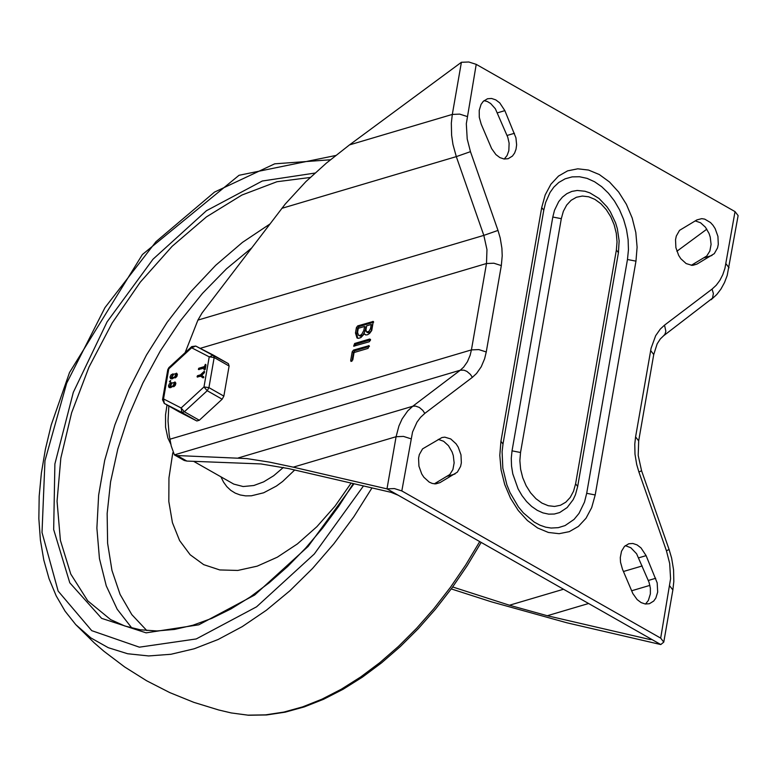 <?xml version="1.0" encoding="UTF-8"?>
<svg xmlns="http://www.w3.org/2000/svg" width="777" height="777" viewBox="0 0 777 777"><rect width="100%" height="100%" fill="white"/><g stroke="black" fill="none" stroke-linecap="round" stroke-linejoin="round"><path stroke-width="1.17" d="M439.967 482.634L435.11 483.877L432.148 483.401L429.186 482.09L423.844 477.224L421.697 473.892L418.929 466.171L418.57 458.207L419.327 454.584L422.571 448.873L441.958 437.538L444.803 437.15L450.728 438.937L456.07 443.803L458.216 447.134L460.984 454.856L461.344 462.82L460.586 466.443L457.352 472.154L439.967 482.634L435.8 483.867M625.31 545.629L630.856 547.775L636.616 553.787L649.048 582.323L650.368 588.16L650.368 593.91L648.339 600.504L645.483 604.04M622.464 569.211L620.532 562.286L620.279 557.624L621.503 551.262L624.455 546.425L628.758 543.764L632.837 543.473L637.053 544.891L641.006 547.902L646.105 555.633L657.177 582.847L657.682 592.103L655.846 598.047L653.7 601.068L649.397 603.719L645.318 604.011L641.112 602.593L637.15 599.591L632.866 593.609L622.464 569.211M481.206 124.194L479.283 117.278L479.224 110.373L481.05 104.439L483.207 101.418L487.5 98.757L491.579 98.465L495.794 99.893L499.757 102.894L504.856 110.635L515.938 137.85L516.627 144.862L516.025 149.233L514.607 153.04L512.451 156.06L508.158 158.712L504.079 159.013L499.864 157.585L495.901 154.584L491.618 148.592L481.206 124.194M484.052 100.631L487.412 101.564L490.666 103.535L495.367 108.78L507.799 137.335L509.12 143.162L508.828 150.709L507.099 155.497L504.244 159.032M696.901 219.901L701.748 218.648L704.72 219.124L710.479 222.523L713.014 225.301L715.161 228.632L717.929 236.354L718.288 244.318L717.53 247.931L714.296 253.642L696.93 264.112L692.074 265.355L686.149 263.568L680.807 258.712L678.661 255.371L675.893 247.649L675.534 239.695L676.301 236.072L679.525 230.361L696.901 219.901M695.192 220.872L700.572 222.776L705.438 227.205L709.061 233.498L710.236 237.072L711.081 244.386L709.857 251.029L706.74 256.022L691.268 265.307M438.247 439.374L443.628 441.278L448.494 445.707L452.117 452L453.292 455.575L454.137 462.888L452.913 469.541L449.796 474.533L434.314 483.838M711.11 299.737L716.812 294.464L720.939 289.073L724.504 282.566L727.214 275.417L738.121 215.608L735.032 211.606L724.941 268.308L722.785 274.689L719.871 280.361L716.268 285.208L712.062 289.102L713.383 293.551L712.499 298.164L663.577 335.79L664.966 334.207L665.86 331.293L664.529 325.145L660.314 329.05L655.662 335.693L651.097 348.203L635.586 436.888L638.675 440.899L653.739 354.526L650.64 350.524M168.842 406.012L168.026 420.998L169.163 434.867L171.202 445.911L174.388 454.885L177.166 455.555L246.804 458.585L269.59 462.14L293.259 467.162L396.085 436.713L386.985 488.869L394.376 488.568L401.816 490.938L412.548 432.002L416.987 422.144L420.59 417.298L424.805 413.403L422.843 410.441L419.337 407.439L415.452 406.06L412.752 406.254L407.702 410.936L402.117 418.91L398.912 426.019L396.085 436.713L403.477 436.412L410.916 438.782M467.132 116.492L459.702 114.122L452.311 114.423L451.33 123.116L451.602 135.247L452.972 144.493L456.303 156.624L470.464 151.661L467.21 138.986L466.317 123.737L476.223 64.355L468.793 61.995L461.402 62.286L349.495 144.901L326.359 163.121L305.885 181.624L285.237 204.05L202.049 312.976L197.912 320.105L185.12 352.68M669.764 585.975L672.863 589.976L673.814 581.536L673.572 569.871L671.629 558.119L669.094 549.485L666.443 550.806L669.687 563.49L670.58 578.729L660.683 638.121L663.772 642.123L660.78 644.551L567.045 622.833L491.423 601.835L451.262 588.917M293.259 467.162L386.985 488.869L398.193 495.231L391.103 492.336L288.432 468.56L260.955 463.937L186.868 461.072L184.207 460.47L174.495 454.953M650.145 638.509L649.961 639.52L651.252 639.52L649.582 638.179L660.78 644.551M563.519 589.238L509.469 605.234L547.28 615.734L588.607 603.506M618.434 252.671L577.67 486.48L575.446 494.706L573.164 499.66L567.171 507.546L559.683 512.548L554.351 514.024L548.708 514.141L542.938 512.888L537.218 510.314L531.711 506.497L526.583 501.544L521.998 495.609L518.094 488.879L512.781 473.844L511.528 465.996L511.276 458.255L512.033 450.845L520.532 452.496L561.305 218.677L563.354 211.295L566.676 205.07L571.114 200.301L576.437 197.251L582.381 196.057L588.655 196.785L594.929 199.388L600.912 203.749L606.274 209.644L610.771 216.783L614.16 224.796L616.287 233.285L617.035 241.832L616.375 250.009L618.434 252.671L619.143 240.87L617.346 228.729L615.549 222.795L610.314 211.713L606.954 206.76L599.038 198.485L589.869 192.881L584.984 191.249L577.233 190.462L571.872 191.404L566.899 193.638L562.461 197.086L558.682 201.661L554.496 210.305L552.806 217.026L512.033 450.845M503.001 444.017L502.097 451.758L502.826 468.201L506.866 484.751L510.042 492.647L518.376 506.847L523.329 512.859L534.265 522.115L539.957 525.184L545.609 527.156L551.107 528.039L558.294 527.661L565.073 525.573L574.067 519.395L579.001 513.412L584.489 502.097L586.693 493.308L595.201 494.959L635.965 261.15L637.101 247.164L635.819 232.537L632.187 218.007L626.379 204.283L618.686 192.074L609.498 181.983L599.271 174.514L588.519 170.056L577.787 168.813L567.618 170.853L558.498 176.078L550.903 184.227L545.211 194.891L541.715 207.537L543.774 210.208L503.001 444.017L500.932 441.346L499.796 455.341L501.078 469.968L504.71 484.508L510.518 498.222L518.21 510.44L527.408 520.532L537.635 527.991L548.377 532.459L559.119 533.692L569.298 531.653L578.409 526.418L586.004 518.269L591.695 507.595L595.201 494.959M586.693 493.308L627.466 259.499L628.447 249.805L628.117 239.675L626.476 229.419L623.591 219.347L619.531 209.761L614.422 200.961L608.43 193.201L601.728 186.723L594.531 181.731L587.043 178.36L579.496 176.738L572.125 176.884L565.141 178.817L558.77 182.469L553.816 187.15L550.009 192.511L545.639 202.486L543.774 210.208M476.223 64.355L735.032 211.606M660.683 638.121L401.816 490.938M352.671 359.955L350.99 361.431L350.689 360.402L352.195 351.787L353.496 350.097L369.056 345.668L368.065 348.387L354.069 352.535L352.768 360.013M351.913 361.256L353.438 352.496L354.739 350.806L369.386 346.464M370.512 340.083L369.221 341.773L353.652 346.202L354.642 343.483L369.697 339.025L370.512 340.083M354.565 346.115L355.895 344.192L370.542 339.85M363.84 330.478L364.539 326.466L365.782 327.175L365.083 331.187L362.908 335.12L360.528 336.227L358.508 335.305L360.217 335.353L361.655 334.411L363.84 330.478L365.083 331.187M364.539 326.466L358.294 328.312L357.595 332.333L358.508 335.305M370.532 328.496L371.231 324.485L372.474 325.194L371.066 331.002L369.473 332.605L367.861 332.731L366.618 332.022L368.939 331.381L370.532 328.496L371.775 329.205M371.231 324.485L366.657 325.835L365.957 329.856L366.618 332.022M364.374 333.809L360.849 337.587L358.469 338.345L356.983 337.976L355.477 332.954L356.42 327.573L357.721 325.884L373.281 321.455L371.746 330.536L369.57 333.459L367.54 334.761L365.646 334.936L364.374 333.809L365.87 334.984M357.663 338.248L356.721 333.663L357.663 328.273L358.964 326.593L373.611 322.251M509.469 605.234L452.67 586.975M649.961 639.52L547.28 615.734M398.193 495.231L649.582 638.179M676.874 251.272L706.837 229.166M351.146 483.08L334.984 506.196L316.87 526.699L297.426 543.9L277.302 557.196L257.197 566.151L237.791 570.444L219.745 569.939L203.691 564.646L190.151 554.749L179.613 540.588L172.426 522.649L168.823 501.534L168.949 477.972L172.785 452.768M171.018 444.658L167.851 437.937L165.559 427.185L165.53 414.879L167.016 404.972M179.157 411.878L196.843 420.979L199.3 420.26L222.154 399.213L223.854 396.115L229.108 366.025L228.409 363.675L213.51 355.206M203.253 376.554L202.622 377.612L200.311 375.922L197.057 376.816L197.455 375.728L200.495 374.825L204.137 371.367L201.204 375.136L203.749 376.835L203.72 377.573L202.632 377.622M202.622 377.612L203.118 377.894M200.728 376.233L197.436 376.923M203.215 377.292L203.72 377.573M201.204 375.136L203.749 376.835M203.992 372.29L204.497 372.572L201.699 375.417M204.234 371.493L204.497 372.572M174.903 376.544L175.777 374.223L174.903 376.544M175.971 374.446L174.767 376.573M173.3 375.242L172.484 375.466L171.426 377.564M172.649 374.99L171.125 377.496L172.241 377.331L172.649 374.99L173.154 375.272M173.97 374.174L176.632 373.368L176.097 376.592L174.951 377.564L173.524 377.243L172.047 378.438L170.522 378.574L169.988 377.098L170.891 375.019L172.844 373.892L174.077 374.242M176.602 373.339L177.409 374.368L176.913 376.408L175.447 377.845L174.135 377.68M173.407 377.408L173.902 377.69L172.552 378.72L170.794 378.671M169.571 381.74L170.299 380.555L169.745 381.837M170.425 380.73L170.066 382.022M173.368 385.353L174.233 383.032L173.368 385.353M174.436 383.255L173.232 385.382M171.766 384.042L170.94 384.275L169.881 386.373M171.115 383.789L169.59 386.305L170.707 386.14L171.115 383.789L171.61 384.081M172.436 382.983L175.097 382.177L174.563 385.402L173.407 386.363L171.989 386.043L170.513 387.237L168.988 387.383L168.454 385.907L169.347 383.828L171.309 382.692L172.543 383.042M175.068 382.138L175.874 383.178L175.379 385.207L173.912 386.645L172.601 386.49M171.872 386.218L172.368 386.499L171.008 387.519L169.26 387.48M204.71 369.172L204.001 369.716L204.166 367.696L198.358 369.347L198.757 368.259L204.351 366.598L205.361 364.335L204.71 369.172L205.206 369.454L205.983 365.025L205.487 364.685M204.079 368.152L198.737 369.454M205.177 369.434L204.37 369.648M179.244 411.927L164.316 403.438L163.529 398.922L168.784 368.832L191.637 347.785L209.236 356.847L203.982 386.936L181.128 407.974L163.529 398.922L162.529 399.728L167.783 369.638L168.784 368.832L168.871 367.638L191.725 346.6L191.637 347.785L195.736 346.056L213.257 355.07M199.3 420.26L184.363 411.761L181.128 407.974L181.915 412.49L196.843 420.979M223.854 396.115L208.926 387.626L203.982 386.936L207.216 390.724L222.154 399.213M162.529 399.728L164.316 403.438L181.915 412.49L184.363 411.761L207.216 390.724L208.926 387.626L214.17 357.527L213.345 355.108L209.236 356.847L214.17 357.527L229.108 366.025M646.105 555.633L638.743 557.818M504.856 110.635L497.494 112.82M711.965 255.478L704.613 257.663M455.021 473.989L447.659 476.175M655.691 578.282L648.339 580.458M514.452 133.285L507.09 135.46M696.93 264.112L692.763 265.345M729.04 267.735L725.941 263.733M461.402 62.286L452.311 114.423L349.495 144.901M281.866 208.333L456.303 156.624L483.828 235.382L497.989 230.419L470.464 151.661M174.388 454.885L460.314 370.192L412.752 406.254L238.306 457.925M200.184 348.349L486.489 263.52L471.425 349.893L169.978 439.19M424.805 413.403L472.367 377.34L470.406 374.388L466.89 371.387L463.976 370.173L460.314 370.192L463.684 367.074L467.404 361.761L470.124 355.312L471.425 349.893L478.817 349.592L486.256 351.962L501.32 265.588L493.881 263.218L486.489 263.52L486.965 249.631L483.828 235.382L197.912 320.105M669.094 549.485L641.569 470.736L638.917 472.057L666.443 550.806M712.062 289.102L664.529 325.145M631.604 590.782L649.902 585.372M642.191 565.957L623.436 571.503M577.67 486.48L575.602 483.809L573.552 491.2L570.231 497.435L565.792 502.195L560.47 505.254L554.525 506.449L548.251 505.72L541.967 503.117L535.994 498.756L530.623 492.861L526.136 485.722L522.736 477.709L520.609 469.211L519.862 460.664L520.532 452.496M552.806 217.026L561.305 218.677M627.466 259.499L635.965 261.15M541.715 207.537L500.932 441.346M501.32 265.588L502.214 255.847L501.903 248.232L500.203 237.966L497.989 230.419M472.367 377.34L476.573 373.436L481.225 366.793L484.625 358.741L486.256 351.962M635.586 436.888L634.77 444.133L634.994 454.244L636.703 464.51L638.917 472.057M616.375 250.009L575.602 483.809M350.689 360.402L351.932 361.111M352.195 351.787L353.438 352.496M353.496 350.097L354.739 350.806M368.541 345.639L369.366 346.105M354.642 343.483L355.895 344.192M369.697 339.025L370.512 339.491M355.477 332.954L356.721 333.663M356.42 327.573L357.663 328.273M357.721 325.884L358.964 326.593M372.766 321.425L373.591 321.892M177.166 455.555L186.868 461.072M479.73 541.598L465.695 564.986L450.398 587.383L433.984 608.546L416.627 628.282L398.494 646.386L379.768 662.684L360.625 677.01L341.278 689.228L321.901 699.203L302.69 706.856L283.838 712.091L265.53 714.869L247.95 715.151L231.274 712.946L248.494 715.238L266.53 714.966L285.188 712.169L304.283 706.905L323.65 699.242L343.113 689.267L362.5 677.078L381.624 662.8L400.31 646.581L418.385 628.574L435.664 608.945L452 587.907L467.21 565.656L481.167 542.414M371.989 487.907L353.914 516.627L333.984 543.628L312.519 568.482L289.84 590.821L266.307 610.295L242.278 626.602L218.133 639.49L194.231 648.766L170.94 654.273L148.63 655.943L127.651 653.748L108.304 647.707L90.899 637.936L75.709 624.572L94.172 642.812L103.982 651.311L124.679 666.977L146.659 680.778L169.774 692.598L193.823 702.35L218.638 709.964L231.274 712.946M363.471 485.936L314.267 554.03L256.575 606.818L196.241 638.947L139.374 647.173L91.735 630.662L58.149 591.093L42.016 532.478L44.959 460.751L66.676 383.178L104.982 307.605L155.983 241.676L214.53 192.084L274.689 163.83L330.371 159.78M354.001 483.75L308.148 546.416L254.681 595.027L198.834 624.805L146.095 632.847L101.622 618.356L69.775 582.769L53.671 529.555L54.885 463.956L73.3 392.375L107.1 321.833L152.991 259.227L206.459 210.703L262.286 181.012L314.996 173.057M353.312 483.585L338.646 506.4L322.698 527.981L305.662 548.067L287.752 566.414L269.182 582.799L250.175 597.027L230.963 608.925L211.8 618.366L192.919 625.223L174.563 629.428L156.954 630.953L140.316 629.797L124.815 626L110.616 619.599L87.743 600.825L70.775 574.067L60.402 540.403L57.051 501.214L60.839 458.09L71.62 412.781L88.966 367.132L112.16 322.999L140.268 282.168L172.135 246.309L206.478 216.87L241.9 195.046L276.952 181.731L310.227 177.467M131.915 628.107L117.181 609.217L106.264 585.848L99.446 558.585L96.882 528.088L98.64 495.104L104.681 460.45L114.841 424.97L128.885 389.549L146.465 355.04L167.142 322.309L190.423 292.142L215.715 265.287L242.424 242.405L269.862 224.058M146.843 630.584L131.799 614.597L120.085 594.405L111.966 570.454L107.614 543.308L107.148 513.578L110.567 481.934L117.793 449.106L128.661 415.841L142.939 382.886L160.276 351.01L180.293 320.93L202.525 293.327L226.476 268.832L251.602 248.009M294.687 470.007L282.643 481.478L276.35 486.091L263.646 492.793L251.369 495.804L245.6 495.872L240.2 494.968L235.227 493.113L230.759 490.336L226.845 486.664L223.562 482.158L220.94 476.864M283.391 467.433L273.669 475.747L263.646 481.866L253.826 485.508L243.162 486.538L233.77 484.1L193.619 461.334M197.261 376.826L197.756 377.107M175.33 374.193L175.825 374.475M171.979 375.184L172.484 375.466M172.047 378.438L172.552 378.72M171.387 378.632L171.882 378.914M169.901 381.643L170.406 381.925M173.786 383.003L174.291 383.284M170.445 383.993L170.94 384.275M170.513 387.237L171.008 387.519M169.842 387.441L170.348 387.723M198.562 369.357L199.067 369.638M205.478 364.743L205.983 365.025M179.205 411.897L164.132 403.321M663.772 642.123L672.863 589.976M653.739 354.526L657.167 343.822L660.285 338.986L663.577 335.79M641.569 470.736L638.208 455.477L638.675 440.899M75.709 624.562L65.093 611.198L56.197 595.881L49.087 578.797L43.813 560.11L40.394 540.005L38.85 518.657L39.18 496.27L41.375 473.038L45.406 449.174L51.243 424.902L69.522 372.513L142.395 254.535L239.034 175.291L335.664 155.507M197.057 376.816L197.552 377.098M204.137 371.367L204.633 371.659M176.379 373.154L176.874 373.436M173.863 377.583L174.359 377.865M170.522 378.574L171.018 378.855M170.299 380.555L170.804 380.837M169.367 381.73L169.862 382.012M174.844 381.954L175.34 382.245M172.329 386.392L172.824 386.674M168.988 387.383L169.483 387.665M198.358 369.347L198.863 369.629M205.361 364.335L205.856 364.617M204.001 369.716L204.506 369.998M191.725 346.6L195.736 346.056L228.409 363.675M168.871 367.638L167.783 369.638"/></g></svg>
